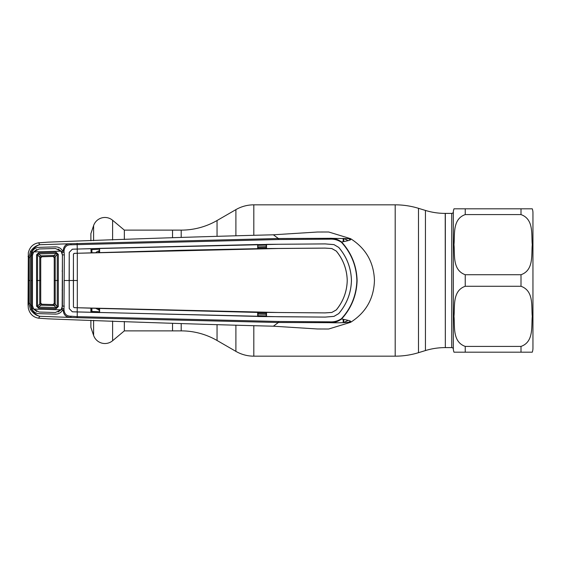 <?xml version="1.0" encoding="UTF-8"?>
<svg xmlns="http://www.w3.org/2000/svg" width="561" height="561" viewBox="0 0 561 561"><rect width="100%" height="100%" fill="white"/><g stroke="black" fill="none" stroke-linecap="round" stroke-linejoin="round"><path stroke-width="0.84" d="M124.346 321.453L124.346 330.878L181.203 330.878A71.689 71.689 0 0 1 217.051 340.485L235.9 351.368L235.9 325.478M181.203 237.345L181.203 230.122A71.689 71.689 0 0 0 217.051 220.515L235.9 209.632A35.841 35.841 0 0 1 253.817 204.835L395.196 204.835A79.648 79.648 0 0 1 418.485 208.313L425.434 210.438A67.706 67.706 0 0 0 445.224 213.397L445.336 347.603L445.224 213.397M445.224 347.603A67.706 67.706 0 0 0 425.434 350.562L418.485 352.687A79.648 79.648 0 0 1 395.196 356.165L253.817 356.165A35.841 35.841 0 0 1 235.9 351.368M181.203 230.122L172.529 230.122L172.529 237.675L172.529 230.122L124.346 230.122L124.346 239.547M172.529 330.878L172.529 323.325L172.529 330.878M532.95 348.206L532.95 212.794L532.95 348.206A11.949 11.949 0 0 1 532.27 352.189L521.001 352.189L532.27 352.189M532.95 212.794A11.949 11.949 0 0 0 532.27 208.811L453.982 208.811L465.244 208.811L465.244 214.59L521.001 214.59C534.044 219.218 531.267 234.68 532.27 244.687C531.288 254.68 533.96 270.22 521.001 274.722L465.244 274.722C452.208 270.1 454.985 254.631 453.982 244.631C454.957 234.631 452.285 219.092 465.244 214.59L521.001 214.59L521.001 208.811M521.001 286.278C534.044 290.9 531.267 306.369 532.27 316.369C531.288 326.369 533.96 341.908 521.001 346.41L465.244 346.41C452.208 341.782 454.985 326.32 453.982 316.313C454.957 306.32 452.285 290.78 465.244 286.278L521.001 286.278L521.001 274.722M451.745 347.603L451.745 213.397L445.336 213.397L445.336 347.603L451.745 347.603A1.592 1.592 0 0 1 453.33 349.082A11.949 11.949 0 0 0 453.982 352.189L521.001 352.189L465.244 352.189L465.244 346.41M451.745 213.397A1.592 1.592 0 0 0 453.33 211.918A11.949 11.949 0 0 1 453.982 208.811M124.346 230.122L112.607 220.27L112.607 239.989M124.346 330.878L112.607 340.73A11.949 11.949 0 0 1 93.61 335.415L90.889 327.386L90.889 320.24M90.889 240.76L90.889 233.614L93.61 225.585A11.949 11.949 0 0 1 112.607 220.27M99.094 252.752L91.148 252.716L90.91 248.635L72.327 249.217L69.248 252.394L69.227 308.606L72.327 311.804L77.264 311.965L77.215 316.649L278.522 321.474L329.658 321.832L329.363 322.687L278.389 322.498L273.361 326.2L317.575 328.984L328.409 329.019M98.792 252.464L98.631 250.9L96.155 252.226M99.36 250.879L98.631 250.9M99.36 249.224L91.892 249.526L91.906 252.688M257.99 315.703L266.223 315.878M266.223 314.258L257.99 314.083M257.99 313.683L266.223 313.851M266.223 312.772L257.99 312.603M63.19 251.09L64.003 251.125L64.312 254.855L64.003 308.788L62.159 308.382L62.432 254.904L61.71 251.686L63.19 251.09C63.491 246.076 66.016 243.628 70.763 243.733L278.389 238.502L329.363 238.313C333.83 238.06 337.911 239.302 341.621 242.029C352.638 239.877 350.534 239.701 350.597 238.684C365.905 248.404 373.857 262.345 374.446 280.5C373.857 298.655 365.905 312.596 350.597 322.316C351.032 321.565 346.824 323.234 329.363 322.687C333.83 322.94 337.911 321.698 341.621 318.971C353.619 321.348 349.98 321.194 350.597 322.316L328.69 329.005M278.522 321.474L278.389 322.498L77.116 317.694L39.81 316.292L38.583 318.185L48.134 318.844C130.376 322.056 205.452 324.503 273.361 326.2M329.658 321.832C333.886 322.133 337.806 321.095 341.418 318.732L341.621 318.971C351.466 308.101 356.635 295.275 357.105 280.5L356.88 280.5C356.403 265.795 351.249 253.046 341.418 242.268C337.806 239.905 333.886 238.867 329.658 239.168L278.522 239.526L71.219 244.785C66.857 244.645 64.452 246.756 64.003 251.125M341.418 318.732C351.214 308.031 356.368 295.282 356.88 280.5M357.105 280.5C356.607 265.648 351.438 252.822 341.621 242.029L341.418 242.268M77.264 311.965L278.48 316.734L325.198 317.105L333.991 316.383L338.725 313.606C346.845 304.09 351.088 293.059 351.452 280.5C351.088 267.941 346.845 256.91 338.725 247.394L333.991 244.638L325.198 243.916L266.503 244.351L266.524 248.544L325.064 248.095L331.81 248.537L336.277 251.055C343.276 259.575 346.929 269.392 347.245 280.5L347.224 280.5C346.915 291.58 343.262 301.39 336.256 309.931L331.81 312.463L336.277 309.945C343.276 301.425 346.929 291.608 347.245 280.5M338.704 247.408C346.824 256.931 351.067 267.962 351.431 280.5C351.067 293.038 346.824 304.069 338.704 313.592L333.991 316.362L325.198 317.084L257.681 316.509L257.681 312.33L325.064 312.905L331.81 312.463M266.223 312.554L266.223 316.544L257.99 316.418L257.99 312.435L266.524 312.456L266.496 316.649M77.453 280.5L73.372 280.5L73.449 307.049L73.428 254.133L74.382 253.355L77.313 253.263L77.313 307.737L278.424 312.512L325.064 312.884L331.81 312.435M336.277 251.055L336.256 251.069C343.262 259.61 346.915 269.42 347.224 280.5M336.256 251.069L331.81 248.565M77.313 253.263L278.424 248.488L325.064 248.116L331.81 248.537M257.99 316.418L72.327 311.783L69.248 308.606L69.171 280.5L73.372 280.5L73.449 253.951M257.99 312.435L99.627 308.438L99.599 312.624M73.449 307.049L74.382 307.645L99.627 308.438L99.36 312.554L90.91 312.365L90.889 308.185L99.094 308.248M73.428 306.867L74.199 307.659L77.313 307.737M257.99 248.565L266.524 248.544L257.99 248.565L257.702 244.491L257.681 248.67L180.817 250.276L77.243 253.263L77.264 249.035L278.48 244.266L325.198 243.895L333.991 244.617L338.725 247.394M90.91 248.635L91.148 252.716M91.148 248.698L99.36 248.446L99.627 252.562L99.599 248.376L257.702 244.491M257.99 244.582L266.223 244.456L266.223 248.446M91.148 312.302L91.148 308.284M77.243 307.758L77.194 311.965M64.291 280.5L69.143 280.5L69.227 252.394L72.327 249.196L77.194 249.035M73.428 254.133L74.199 253.341L77.243 253.242M77.264 249.035L77.116 243.306M71.219 244.785L70.763 243.733L39.81 244.708L38.583 242.815L48.134 242.156C130.376 238.944 205.452 236.497 273.361 234.8L317.575 232.016L328.69 231.995L350.597 238.684L329.363 238.313L329.658 239.168M64.003 308.788L64.003 309.875C64.452 314.244 66.857 316.355 71.219 316.215L77.215 316.649L77.116 317.694M64.003 309.875L63.19 309.91C63.491 314.924 66.016 317.372 70.763 317.267L71.219 316.215M64.312 306.145L62.404 306.096M58.141 312L61.71 309.314L62.159 308.382M61.71 309.314L62.685 309.896C61.093 312.687 58.681 314.097 55.441 314.125L39.109 313.662C35.848 313.501 33.485 311.972 32.019 309.083L31.171 305.717L31.171 255.283L32.019 251.917C33.485 249.028 35.848 247.499 39.109 247.338L55.441 246.875C58.681 246.903 61.093 248.313 62.685 251.104M36.809 249.449L32.931 252.429L32.18 255.36L32.18 305.64L32.931 308.571L36.809 311.551M62.404 254.904L64.312 254.855M62.159 252.618L64.003 252.212M61.71 251.686L58.141 249M32.18 255.36L31.171 255.283M32.931 308.571L31.528 309.083L30.006 303.396L30.006 257.604L31.528 251.917L30.49 251.398C33.197 247.597 36.262 245.381 39.677 244.743C36.71 245.501 33.99 247.885 31.528 251.917L32.931 252.429M32.194 280.5L31.185 280.5L32.461 280.5L32.44 255.444L33.625 251.917L61.044 251.167L55.448 248.509L39.151 248.965L33.625 251.917M31.171 305.717L32.18 305.64M30.006 303.396L28.786 303.319L28.786 257.681L30.49 251.398M39.81 316.292L39.677 316.257C36.703 315.499 33.983 313.108 31.528 309.083L30.49 309.602L28.786 303.319L28.05 304.567L28.331 308.255C29.747 313.957 33.162 317.267 38.583 318.185M39.677 316.257C36.255 315.619 33.197 313.403 30.49 309.602M62.685 309.896L63.19 309.91M38.583 242.815C33.162 243.733 29.747 247.043 28.331 252.745L28.05 304.567M28.05 256.433L28.786 257.681L30.006 257.604M278.522 239.526L278.389 238.502L273.361 234.8M348.051 240.641A45.623 45.623 0 0 0 343.781 238.544L343.781 241.609M343.781 319.391L343.781 322.456A45.623 45.623 0 0 0 348.058 320.359M257.99 248.397L266.223 248.228M266.223 247.149L257.99 247.317M266.223 245.122L257.99 245.297M257.99 246.917L266.223 246.742M99.36 311.776L91.892 311.474L91.906 308.312M95.945 308.438L99.36 310.121M98.631 310.1L98.792 308.536M38.653 308.213L38.667 307.084L41.886 304.23A1.192 1.192 0 0 1 40.729 303.038L40.729 280.5L39.768 280.5L39.761 304.097L37.552 306.131L38.667 307.084L56.114 307.568L57.25 306.544L54.235 303.354L53.007 304.546L56.114 307.568L56.107 308.704L38.653 308.213L36.549 306.18L36.549 254.82L38.653 252.787L56.107 252.296L56.114 253.432L38.667 253.916L41.886 256.77A1.192 1.192 134.9 0 0 40.729 257.962L40.729 280.5L40.729 257.962L37.552 254.869L37.559 280.5L39.768 280.5L39.761 256.903A1.192 0.926 -47.3 0 1 40.757 255.837L54.108 255.458L56.114 253.432L57.25 254.456L55.202 256.531L55.195 280.5L57.257 280.5L57.25 254.456L58.33 254.399L58.33 306.601L56.107 308.704M40.729 280.5L40.729 303.038A1.192 1.192 -134.2 0 0 41.886 304.23L53.007 304.546A1.192 1.192 0 0 0 54.235 303.354L54.235 280.5L54.235 303.354A1.192 1.192 0 0 1 53.007 304.546L41.886 304.23L40.729 303.038L39.761 304.097A1.192 0.926 47.3 0 0 40.757 305.163L54.115 305.542A1.192 0.905 -44.7 0 0 55.195 304.462M54.235 257.646L53.007 256.454L41.886 256.77L40.729 257.962A1.192 1.192 -0 0 1 41.886 256.77L53.007 256.454L54.115 255.458A1.192 0.905 44.7 0 1 55.195 256.538L54.235 257.646A1.192 1.192 0 0 0 53.007 256.454A1.192 1.192 -0 0 1 54.235 257.646L54.235 280.5L54.235 257.646M54.115 255.458A1.192 0.905 44.7 0 1 55.202 256.531L55.195 256.538M54.115 305.542A1.192 0.905 -44.7 0 0 55.202 304.469L55.195 280.5L54.235 280.5M33.625 309.083L39.151 312.035L55.448 312.491L61.044 309.833L33.625 309.083L32.44 305.556L32.461 280.5M61.044 309.833L62.411 306.011L62.488 280.5M62.467 289.217L62.138 290.016M62.138 270.984L62.467 271.783M62.404 280.5L62.411 254.989L61.044 251.167M58.337 280.5L57.257 280.5L57.25 306.544L58.33 306.601M56.107 252.296L58.33 254.399M38.653 252.787L38.667 253.916L37.552 254.869L36.549 254.82M37.559 280.5L36.556 280.5L37.559 280.5L37.552 306.131L36.549 306.18M217.051 340.485L217.051 324.917M217.051 236.083L217.051 220.515M235.9 235.522L235.9 209.632M253.817 356.165L253.817 325.913M253.817 235.087L253.817 204.835M395.196 356.165L395.196 204.835M418.485 352.687L418.485 208.313M425.434 350.562L425.434 210.438M181.203 330.878L181.203 323.655M521.001 352.189L521.001 346.41M453.33 211.918L453.33 349.082M465.244 274.722L465.244 286.278M112.607 321.011L112.607 340.73M93.61 225.585L93.61 240.669M93.61 320.331L93.61 335.415M350.541 239.785A47.615 47.615 0 0 0 348.591 238.663M30.077 280.5L28.863 280.5M348.591 322.337A47.615 47.615 0 0 0 350.541 321.215M343.178 238.341L343.178 241.728M343.178 319.272L343.178 322.666M91.148 249.645A1.192 0.393 179.7 0 1 91.892 249.526M91.148 311.355A1.192 0.393 -179.7 0 0 91.892 311.474"/></g></svg>
